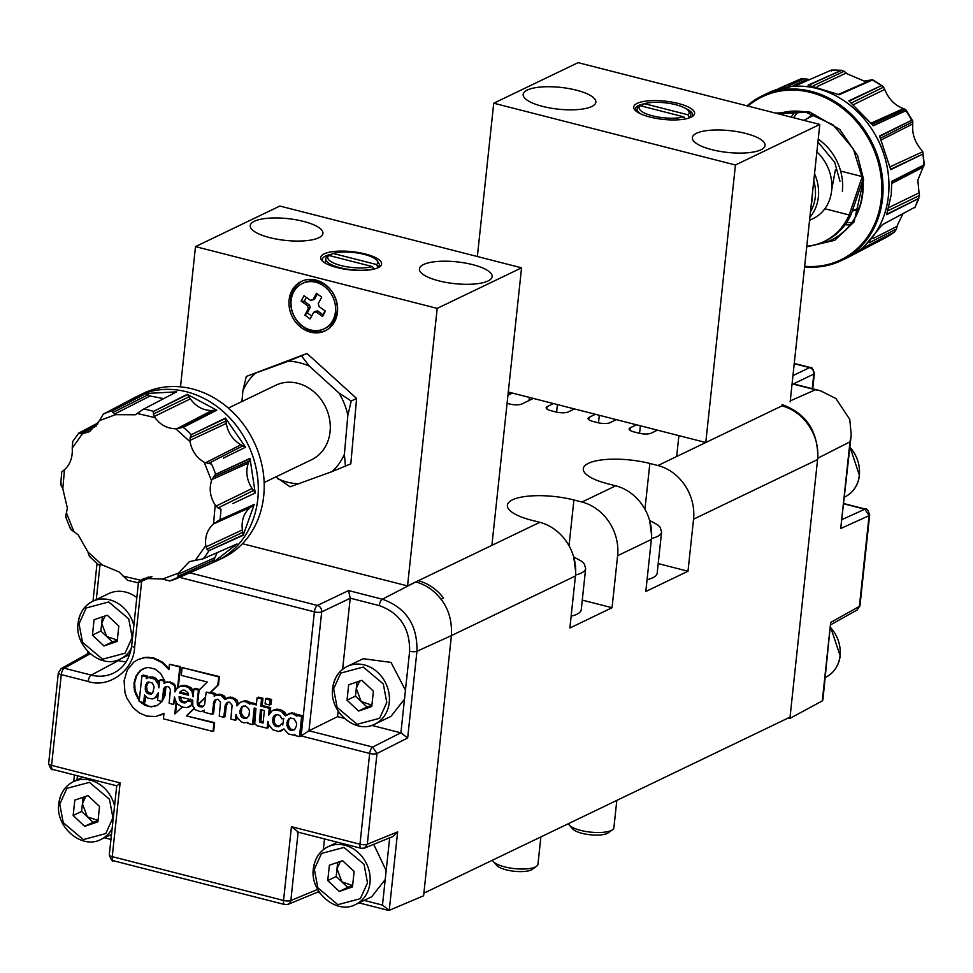 <?xml version="1.0" encoding="UTF-8"?>
<svg xmlns="http://www.w3.org/2000/svg" width="973" height="973" viewBox="0 0 973 973"><rect width="100%" height="100%" fill="white"/><g stroke="black" fill="none" stroke-linecap="round" stroke-linejoin="round"><path stroke-width="1.46" d="M78.266 622.975A32 27.487 64.3 0 1 92.605 601.35L108.635 593.639A32 27.487 64.3 0 1 136.804 597.58M389.674 837.838L386.172 870.604L373.705 844.345M386.172 870.604L382.486 905.097L364.133 900.402M342.618 669.29L350.219 598.176L379.3 605.607C399.854 613.075 409.961 628.29 409.621 651.241L405.449 690.222L391.037 662.394L363.221 658.721L347.191 666.432A32 27.487 64.3 0 1 376.782 671.528A32 27.487 64.3 0 1 389.249 702.47A32 27.487 64.3 0 1 374.921 724.094C355.79 734.639 328.983 711.64 332.644 688.276C333.97 678.059 338.823 670.774 347.191 666.432A32 27.487 64.3 0 0 332.851 688.057M405.449 690.222L400.9 732.839L371.686 725.371M98.042 820.446L87.363 816.858L82.413 803.747L81.586 811.433L73.157 815.496L74.799 800.122L87.984 795.586L99.538 806.447L97.896 821.82L84.7 826.345L93.14 822.282L81.586 811.433M117.319 640.076L106.641 636.476L101.691 623.365L100.864 631.051L92.435 635.114L94.077 619.74L107.261 615.216L118.815 626.065L117.174 641.438L103.977 645.963L112.418 641.9L100.864 631.051M352.627 885.539L341.949 881.939L336.999 868.828L336.171 876.515L327.743 880.577L329.385 865.204L342.581 860.679L354.123 871.528L352.481 886.902L339.285 891.426L347.726 887.364L336.171 876.515M371.905 705.157L361.226 701.569L356.276 688.446L355.449 696.133L347.02 700.195L348.662 684.822L361.859 680.297L373.401 691.146L371.759 706.52L358.563 711.044L367.003 706.994L355.449 696.133M359.645 681.051L356.276 688.446L356.969 681.964M340.368 861.433L336.999 868.828L337.692 862.346M371.893 705.316L367.003 706.994M105.06 615.97L101.691 623.365L102.384 616.882M352.615 885.698L347.726 887.364M85.782 796.352L82.413 803.747L83.106 797.264M358.563 711.044L347.02 700.195M117.295 640.234L112.418 641.9M339.285 891.426L327.743 880.577M98.03 820.616L93.14 822.282M180.54 697.069L181.355 699.988L179.981 700.657L179.227 698.821L180.613 698.164M192.545 701.995L187.205 700.913L185.965 702.64L183.009 702.786L181.258 701.995L182.632 701.338L181.355 699.988M182.632 701.338L186.39 702.275M187.205 700.913L189.261 700.426M103.977 645.963L92.435 635.114M84.7 826.345L73.157 815.496M174.836 699.465L173.632 704.464L174.435 697.033L176.587 703.406L175.529 713.294M261.725 709.901L260.898 721.054L259.511 721.723L260.448 709.572L264.388 710.582L263.051 723.024L260.071 722.367L261.457 721.711L260.898 721.054M261.457 721.711L263.148 722.185M182.425 690.271L180.26 691.621L182.948 690.1L184.773 690.234L187.874 692.667L188.592 695.281L179.494 692.946L181.635 690.964M180.869 692.29L188.507 694.236M148.589 681.939L146.582 686.184L147.118 690.611L148.334 692.399L152.116 693.469M243.591 705.948L241.803 707.979L241.28 712.929L243.53 716.955L247.106 717.94M290.574 717.965L288.799 719.996L288.263 724.946L290.513 728.972L294.101 729.957M276.113 714.608L274.009 718.755L274.629 723.267L275.918 725.007L279.835 726.113M145.634 696.546L145.062 701.959L143.676 702.628L144.49 695.026L147.774 698.188L152.53 698.955L155.121 697.799L158.344 692.691L157.529 700.341L162.029 701.497L163.768 688.592L164.765 687.157L167.721 686.61L169.168 687.315L170.433 689.675L169.132 703.309L173.632 704.464M141.936 675.712L143.311 675.055L147.811 676.199L147.616 677.986L146.242 678.655L146.437 676.867L141.936 675.712L139.175 701.472L143.676 702.628M150.256 676.94L147.568 678.011L150.256 676.94L153.284 677.099L156.081 678.424L159.377 683.082M143.177 668.743L140.148 670.665L145.646 667.831L148.784 667.502L155.218 669.156L160.594 673.462L164.875 681.064L159.681 680.249L161.056 679.592L164.546 680.48M140.817 670.348L136.731 675.627L134.651 682.851L135.125 690.708L139.358 699.769M141.462 702.056L148.541 706.191L151.861 706.58L157.431 705.376M158.064 695.391L153.892 698.505M165.921 686.816L164.546 690.21L163.61 698.93M186.147 702.348L184.773 703.005M184.383 702.117L183.009 702.786M261.579 698.955L262.965 698.286L262.199 705.449L260.813 706.106L261.579 698.955L257.079 697.799L256.313 704.963L249.976 703.333L249.891 704.16L245.841 701.715L243.08 701.521L240.586 702.178L236.889 705.912L236.719 703.005L233.678 699.052L229.19 697.738L224.909 699.526L221.382 695.683L216.675 694.99L214.133 696.206L214.34 694.223L206.154 692.131L204.598 704.744L202.25 707.03L198.601 706.313L199.976 705.656L203.381 706.349M201.435 706.252L200.061 706.921M205.595 697.373L198.796 703.99L199.976 705.656M199.027 704.683L197.653 705.34L197.166 702.044L198.431 690.161L199.733 689.541M164.875 681.064L165.228 682.718M190.282 699.04L188.592 700.755L192.861 701.849M182.705 706.678L174.812 713.951L176.052 702.336M165.897 686.622L165.155 695.16L162.029 701.497M162.017 701.424L157.164 705.559L151.192 706.909L144.746 705.267L139.321 700.998L134.444 691.037L133.97 683.168L136.062 675.955L140.148 670.665M154.95 706.24L154.269 706.568M151.861 706.58L151.192 706.909M148.541 706.191L147.872 706.52M145.427 704.939L144.746 705.267M142.52 703.065L141.851 703.394M137.898 697.702L137.217 698.03M136.256 694.345L135.588 694.661M135.125 690.708L134.444 691.037M134.59 686.841L133.909 687.169M134.651 682.851L133.97 683.168M135.429 679.032L134.748 679.361M136.731 675.627L136.062 675.955M138.567 672.708L137.898 673.036M206.154 692.131L210.107 692.63L217.818 685.101L218.694 676.892L182.133 667.551L181.294 675.371L207.225 682L199.1 690.173L197.872 701.715L198.127 704.306L205.631 697.009M198.127 704.306L198.796 703.99M261.141 722.757L262.515 722.1M260.071 722.367L259.511 721.723M260.74 719.096L259.365 719.752M179.494 692.946L180.26 691.621M148.334 692.399L146.959 693.056L145.731 691.28L147.118 690.611M146.607 688.446L145.232 689.115L145.695 684.761L148.151 681.939L152.396 683.022L154.135 686.914L152.688 693.056L151.204 694.15L146.959 693.056M145.731 691.28L145.232 689.115M146.582 686.184L145.208 686.841M147.069 684.104L145.695 684.761M147.993 682.353L146.619 683.022M150.377 693.433L149.003 694.09M249.477 710.959L248.942 715.909L245.987 718.597L242.143 717.624L240.757 715.848L239.808 710.971L241.718 706.885L245.391 705.899L248.626 708.648L249.477 710.959M245.415 717.952L244.041 718.609M243.53 716.955L242.143 717.624M242.143 715.191L240.757 715.848M241.28 712.929L239.893 713.598M241.195 710.314L239.808 710.971M241.803 707.979L240.428 708.636M243.092 706.216L241.718 706.885M294.649 729.628L291.024 730.626L289.139 729.628L286.889 725.615L287.424 720.652L290.38 717.965L294.223 718.95L296.473 722.963L296.619 725.493L294.649 729.628M292.411 729.957L291.024 730.626M290.513 728.972L289.139 729.628M289.127 727.196L287.753 727.865M288.263 724.946L286.889 725.615M288.178 722.319L286.804 722.988M288.799 719.996L287.424 720.652M290.088 718.232L288.713 718.889M279.738 726.162L276.587 726.709L277.962 726.04M275.918 725.007L274.544 725.676L272.647 721.796L273.133 717.223L274.252 715.532L278.132 714.608L280.443 716.104L281.732 718.804L283.727 718.354L282.693 725.043L281.55 723.961L278.351 726.819M276.587 726.709L274.544 725.676M274.629 723.267L273.255 723.936M274.021 721.127L272.647 721.796M274.009 718.755L272.635 719.424M274.508 716.566L273.133 717.223M275.639 714.875L274.252 715.532M282.681 723.413L281.55 723.961M165.252 682.584L170.093 681.891L174.021 683.97L174.812 684.907L174.118 685.247L169.387 682.231L166.614 682.134L163.963 683.435L164.182 681.404M174.726 686.415L175.432 686.074L175.76 687.352L175.055 687.692L174.118 685.247M174.812 684.907L175.432 686.074M174.021 683.97L173.316 684.311M172.951 683.131L172.257 683.472M170.093 681.891L169.387 682.231M167.32 681.805L166.614 682.134M159.681 680.249L158.867 687.85L158.295 684.36L154.707 679.093L148.869 677.597M159.292 683.885L158.295 684.36M158.258 680.735L156.872 681.404M156.081 678.424L154.707 679.093M153.284 677.099L151.91 677.755M147.811 676.199L146.437 676.867M156.495 697.142L155.121 697.799M158.088 695.111L157.091 695.598M164.546 690.21L163.16 690.866M165.155 687.923L163.768 688.592M176.587 703.406L182.535 707.237L187.011 707.59L191.572 705.072L189.917 706.422M190.623 706.082L188.628 707.164M190.866 705.413L191.559 704.343L192.265 704.014L191.572 705.072M192.508 703.126L192.265 704.014M191.559 704.343L192.155 702.178M181.258 701.995L179.981 700.657M179.227 698.821L179.093 696.692L192.739 700.183L192.788 706.13L195.087 709.718L200.341 711.628L204.196 710.521M198.601 706.313L197.653 705.34M197.884 703.576L197.178 703.917M197.872 701.715L197.166 702.044M198.431 690.161L193.931 689.006L193.104 696.826L191.949 691.438L188.665 687.716L185.198 686.269L179.981 686.342L176.381 689.103L174.982 691.876L175.055 687.692M175.76 687.352L175.809 690.356M374.921 724.094L390.951 716.396L404.5 699.149M371.674 896.765L385.223 879.531M203.199 710.995L204.233 710.181L204.014 712.224L212.187 714.316L213.853 701.74L214.802 700.171L217.855 699.198L220.506 702.311L219.241 716.116L223.741 717.271L225.359 704.671L227.718 702.226L229.506 702.178L232.121 705.279L230.856 719.083L235.357 720.239L235.989 714.352L237.035 717.271L240.976 721.674L243.591 722.793L247.933 722.44L247.835 723.425L252.481 724.617L253.868 723.948L255.534 708.32M177.548 688.312L179.835 666.967L169.448 664.304L168.888 669.594L161.773 662.455L152.822 658.186L145.111 657.578L138.02 659.548L133.812 662.09L127.354 669.886L124.106 680.65L124.945 692.46L126.77 697.957L132.9 707.493L139.212 712.844L146.631 716.092L155.887 716.529L163.999 713.404L163.415 718.804L213.014 731.477L213.926 722.951L186.366 715.897L194.478 707.894M257.079 697.799L258.465 697.142L262.965 698.286M252.481 724.617L254.257 707.991L255.948 708.429L254.707 723.644L256.787 725.663L267.174 728.205L267.916 721.309L268.621 724.557L272.732 729.738L278.594 731.514L283.909 728.911L288.47 733.983L293.08 735.053L294.928 734.445L294.819 735.442L299.477 736.634L301.618 716.542L296.972 715.35L296.874 716.177L292.837 713.732L290.647 713.513L285.296 715.873L281.027 711.105L275.067 709.864L272.136 710.752L268.548 715.337L269.302 708.283L270.689 707.614L270.166 712.479M260.813 706.106L269.302 708.283M269.655 704.975L270.178 700.074L265.629 698.906L265.106 703.807L269.655 704.975L271.041 704.306L271.564 699.417L270.178 700.074M344.284 718.366L337.558 716.651L338.154 711.068M320.226 725.213L337.558 716.651M400.815 732.827L372.695 747.057L376.989 753.491A5.485 1.642 -173.9 0 1 369.667 753.455L301.131 735.929L308.988 730.772L319.74 725.457M379.3 605.607A5.485 2.274 -75.7 0 1 382.34 599.21C406.009 607.614 417.539 624.97 416.943 651.278L407.675 737.948L376.989 753.491L367.295 844.236L364.571 848.055L361.141 848.298A5.485 2.274 -75.7 0 1 359.974 844.199A5.485 1.642 6.1 0 0 367.295 844.236L397.641 831.879L392.788 836.573L364.571 848.055M859.962 605.765L857.189 609.974L859.39 606.398A5.485 1.642 6.1 0 0 859.962 605.765L869.667 515.021A5.485 1.642 -173.9 0 1 869.084 515.654L864.839 509.207A5.485 2.274 -75.7 0 1 865.569 509.122L843.883 503.588M812.735 388.811L814.389 373.425A5.485 1.642 -173.9 0 1 813.829 374.046A5.485 4.792 -115.8 0 0 809.536 367.612A5.485 2.274 -75.7 0 1 810.29 367.526L794.26 363.428M616.347 419.643L610.022 422.683A9.146 2.737 -173.9 0 1 597.75 422.659L592.922 421.418A9.146 2.737 -173.9 0 1 588.045 418.426A9.146 2.737 -173.9 0 1 589.079 417.332L595.403 414.291M657.444 430.151L651.107 433.192A9.146 2.737 -173.9 0 1 638.835 433.155L634.007 431.927A9.146 2.737 -173.9 0 1 629.13 428.923A9.146 2.737 -173.9 0 1 630.163 427.84L636.488 424.8M533.374 398.431L521.771 404.014A9.146 2.737 -173.9 0 1 509.499 403.977L507.079 403.357M574.459 408.94L568.135 411.98A9.146 2.737 -173.9 0 1 555.851 411.944L551.022 410.715A9.146 2.737 -173.9 0 1 546.157 407.711A9.146 2.737 -173.9 0 1 547.179 406.629L553.515 403.576M397.641 831.879L389.249 910.339L423.608 895.768L451.411 635.6L575.432 575.98A45.707 39.261 -115.7 0 0 539.784 522.319L418.293 580.735A45.707 39.261 64.3 0 1 443.518 598.03L440.988 599.246C434.104 590.368 425.7 584.603 415.775 581.951L382.34 599.21L348.553 590.575L350.219 598.176M285.478 904.464A5.485 2.274 -75.7 0 1 284.724 904.549A5.485 2.274 -75.7 0 1 283.544 900.451L291.438 826.673L359.974 844.199L369.667 753.455A5.485 2.274 -75.7 0 1 372.695 747.057L308.988 730.772L321.686 611.895A5.485 1.642 -173.9 0 1 314.388 611.847A5.485 2.274 -75.7 0 1 317.429 605.449A5.485 4.622 64.4 0 1 321.686 611.895L350.207 598.261M323.34 849.672L324.496 838.921M317.685 889.419L290.842 900.499A5.485 4.683 67.6 0 1 288.178 904.306L284.724 904.549L113.403 860.752C112.406 861.871 111.044 859.913 109.304 854.853A5.485 1.642 6.1 0 0 112.236 856.654A5.485 2.274 104.3 0 0 113.403 860.752M291.438 826.673L298.176 831.927M109.304 854.853L116.724 785.807L52.749 769.448A5.485 2.274 -75.7 0 1 51.569 765.362L120.117 782.876L117.186 785.661M214.802 700.171L216.188 699.502L214.705 703.029L213.573 713.647L212.187 714.316M213.853 701.74L215.228 701.071M213.33 703.698L214.705 703.029M186.366 715.897L214.607 722.623L213.695 731.161L213.014 731.477M194.065 708.636L187.047 715.581M213.926 722.951L214.607 722.623M160.107 715.35L163.999 713.416M138.02 659.548L145.792 657.249L153.503 657.87L162.442 662.126L168.998 668.597M142.654 657.967L143.335 657.639M145.111 657.578L145.792 657.249M147.641 657.493L148.322 657.164M152.822 658.186L153.503 657.87M157.529 659.901L158.198 659.572M161.773 662.455L162.442 662.126M165.617 665.763L166.298 665.435M169.448 664.304L180.516 666.639L178.302 687.242M179.835 666.967L180.516 666.639M178.606 686.962L182.973 685.357L186.573 685.6L191.401 688.081L193.651 691.657M179.981 686.342L181.367 685.685M181.598 686.026L182.973 685.357M185.198 686.269L186.573 685.6M188.665 687.716L190.039 687.06M190.027 688.75L191.401 688.081M191.097 689.979L192.484 689.322M191.949 691.438L193.323 690.781M192.557 693.068L193.554 692.594M193.931 689.006L195.318 688.349L199.781 689.492M182.133 667.551L219.375 676.576L218.499 684.773L210.788 692.302L215.714 693.567L215.519 695.427M218.694 676.892L219.375 676.576M217.818 685.101L218.499 684.773M210.107 692.63L210.788 692.302M214.34 694.223L215.714 693.567M215.361 695.5L218.049 694.333L221.139 694.442L224.228 695.963L226.137 698.578L228.983 697.24L232.389 697.313L236.986 700.013L238.203 704.111M216.675 694.99L218.049 694.333M218.098 694.904L219.484 694.236M219.764 695.099L221.139 694.442M221.382 695.683L222.756 695.026M222.853 696.632L224.228 695.963M224.082 697.909L225.456 697.24M227.597 697.896L228.983 697.24M229.19 697.738L230.577 697.082M231.002 697.982L232.389 697.313M233.678 699.052L235.052 698.395M235.6 700.682L236.986 700.013M236.719 703.005L238.105 702.336M240.586 702.178L244.454 700.852L247.227 701.047L250.645 703.017M243.08 701.521L244.454 700.852M245.841 701.715L247.227 701.047M247.945 702.652L249.331 701.983M249.976 703.333L251.362 702.676L256.422 703.966M262.199 705.449L270.689 707.614M272.136 710.752L276.454 709.195L279.993 709.487L284.274 711.713L286.512 714.9M273.522 710.144L274.897 709.487M275.067 709.864L276.454 709.195M278.619 710.144L279.993 709.487M281.027 711.105L282.413 710.436M282.888 712.37L284.274 711.713M284.298 713.975L285.673 713.318M286.792 714.669L292.034 712.844L297.641 715.033M288.677 713.793L290.051 713.136M290.647 713.513L292.034 712.844M292.837 713.732L294.211 713.063M294.941 714.656L296.315 714M296.972 715.35L298.346 714.693L303.004 715.873L300.852 735.965L299.477 736.634M301.618 716.542L303.004 715.873M282.462 730.236L280.735 731.1M267.174 728.205L268.56 727.536L268.84 724.934M235.357 720.239L236.731 719.57L236.986 717.15M228.108 702.214L226.259 705.984L225.128 716.602L223.741 717.271M226.356 703.126L227.743 702.457M225.359 704.671L226.733 704.014M224.885 706.641L226.259 705.984M265.629 698.906L267.016 698.249L271.564 699.417M141.669 581.234L134.602 647.313C133.848 670.215 108.879 688.592 88.178 681.489A5.485 2.274 -75.7 0 1 91.194 675.104L118.414 660.631A40.221 34.554 -115.7 0 0 126.21 661.689M382.486 905.097L389.249 910.339L388.227 910.351L358.976 902.871M407.675 737.948L400.9 732.839M822.294 700.888L830.674 622.44L822.927 699.745L822.294 700.888L789.906 718.415L788.227 717.989M830.674 622.44L859.39 606.398L869.084 515.654L840.721 528.509L851.193 435.284M782.073 404.598C806.24 413.379 818.123 431.27 817.709 458.247L849.976 441.827L851.229 434.907L849.77 419.387L835.916 398.529L820.47 390.781L815.398 389.772L790.258 400.888M440.988 599.246C448.699 609.013 452.165 621.127 451.411 635.6L416.943 651.278A5.485 1.642 -173.9 0 1 409.621 651.241M118.414 660.631L117.101 660.29M288.178 904.306L317.66 892.132L318.609 891.013M89.784 653.37L87.971 653.613L61.129 668.597A5.485 4.707 60.8 0 1 64.291 668.22L91.194 675.104A41.754 35.867 64.3 0 0 114.923 672.404C124.447 666.967 130.029 658.003 131.683 645.513L138.482 582.146L143.822 578.412L162.467 579.044L169.716 580.978A90.039 77.341 -115.7 0 0 178.023 577.962A90.039 77.341 -115.7 0 0 178.704 577.67L177.877 576.369L178.473 573.146L189.382 561.616L202.968 558.867L237.023 543.956L212.71 562.71L178.704 577.67M575.432 575.98L569.874 628.011L612.053 607.724L617.612 555.692L651.363 539.468A45.707 39.261 -115.7 0 0 615.714 485.807L607.663 483.751A45.707 13.695 6.1 0 1 583.301 468.755A45.707 13.695 6.1 0 1 649.842 463.464L657.906 465.532A45.707 39.261 64.3 0 1 693.554 519.181L817.575 459.56L789.906 718.415M651.363 539.468L645.804 591.499L687.984 571.224L658.21 563.61M687.984 571.224L693.554 519.181M539.784 522.319L531.732 520.263A45.707 13.695 6.1 0 1 507.371 505.255A45.707 13.695 6.1 0 1 573.912 499.976L581.963 502.032A45.707 39.261 64.3 0 1 617.612 555.692M612.053 607.724L582.28 600.11M817.709 458.247L817.575 459.56A45.707 39.261 -115.7 0 0 781.927 405.899L705.778 442.508L735.442 164.996L493.737 103.211L477.354 256.531M599.295 415.289L598.492 422.829M640.392 425.785L639.577 433.338M529.361 397.41L529.02 400.523M512.418 393.08L507.942 395.233M557.407 404.573L556.605 412.126M423.887 893.165L790.052 717.113M275.797 476.928L290.1 486.816L332.097 471.577L350.827 463.829L356.605 398.444L307.006 353.479L288.276 361.238L246.278 376.466L242.897 390.684L241.936 401.521M255.194 373.425A62.856 53.989 -115.7 0 0 248.212 381.307A62.856 53.989 -115.7 0 0 242.897 390.684M269.716 237.619A36.56 10.946 6.1 0 0 322.951 233.398A36.56 10.946 6.1 0 0 303.467 221.394A36.56 10.946 6.1 0 0 250.231 225.627A36.56 10.946 6.1 0 0 269.716 237.619M438.908 280.869A36.56 10.946 6.1 0 0 492.131 276.648A36.56 10.946 6.1 0 0 472.647 264.644A36.56 10.946 6.1 0 0 419.424 268.876A36.56 10.946 6.1 0 0 438.908 280.869M378.667 267.393A28.801 8.623 6.1 0 0 379.592 265.556A28.801 8.623 6.1 0 0 379.385 264.169L376.733 260.18A25.14 7.529 -173.9 0 1 376.636 264.559L377.986 267.745M337.011 267.563A30.625 9.171 6.1 0 0 379.75 266.724A30.625 9.171 6.1 0 0 365.276 253.977A30.625 9.171 6.1 0 0 331.805 251.764A30.625 9.171 6.1 0 0 321.929 260.545A30.625 9.171 6.1 0 0 337.011 267.563M289.115 299.939A27.426 23.559 -115.7 0 0 299.806 326.466A27.426 23.559 -115.7 0 0 325.177 330.832A27.426 23.559 -115.7 0 0 337.461 312.297A27.426 23.559 -115.7 0 0 326.77 285.77A27.426 23.559 -115.7 0 0 301.399 281.404A27.426 23.559 -115.7 0 0 289.115 299.939M302.262 281.015A27.426 23.559 -115.7 0 0 290.805 299.125A27.426 23.559 -115.7 0 0 301.095 325.298A27.426 23.559 -115.7 0 0 326.004 330.406M331.112 256.021L331.246 254.731L333.07 253.418A25.14 7.529 -173.9 0 1 357.444 253.016A25.14 7.529 -173.9 0 1 376.733 260.18M373.827 269.132L373.875 268.73A26.964 8.076 -173.9 0 1 340.112 267.721A26.964 8.076 -173.9 0 1 325.748 258.867A26.964 8.076 -173.9 0 1 327.025 256.763L328.85 255.449A25.14 7.529 -173.9 0 0 341.146 265.58A25.14 7.529 -173.9 0 0 372.416 266.578L328.85 255.449M228.339 408.064L275.736 385.272A41.316 35.49 64.3 0 1 313.963 391.851A41.316 35.49 64.3 0 1 330.066 431.817A41.316 35.49 64.3 0 1 311.555 459.743L264.145 482.535M302.396 283.459L304.087 282.656A25.14 21.588 64.3 0 1 327.342 286.658A25.14 21.588 64.3 0 1 337.132 310.971A25.14 21.588 64.3 0 1 325.87 327.962L324.179 328.777A25.14 21.588 64.3 0 1 300.925 324.763A25.14 21.588 64.3 0 1 291.134 300.45A25.14 21.588 64.3 0 1 302.396 283.459A25.14 21.588 64.3 0 1 325.651 287.473A25.14 21.588 64.3 0 1 335.442 311.786A25.14 21.588 64.3 0 1 324.179 328.777M373.875 268.73L372.416 266.578M437.193 308.392L195.5 246.607L279.871 206.045L521.564 267.83L491.9 545.342L407.541 585.904L437.193 308.392L521.564 267.83M195.5 246.607L180.516 386.84M242.459 543.7L407.541 585.904M307.006 353.479L246.278 376.466M332.048 254.148A28.801 8.623 6.1 0 0 322.331 259.438A28.801 8.623 6.1 0 0 322.841 261.433M356.605 398.444L351.229 401.022L339.03 393.056L309.39 366.176L301.642 356.057M345.464 466.408L344.393 454.33L347.848 415.252L351.229 401.022M379.385 264.169A26.964 8.076 -173.9 0 1 379.373 264.595A26.964 8.076 -173.9 0 1 378.096 266.711M344.393 454.33A62.856 53.989 64.3 0 1 332.097 471.577M277.901 478.838A62.856 53.989 -115.7 0 0 299.015 483.776M347.848 415.252A62.856 53.989 -115.7 0 0 339.03 393.056M309.39 366.176A62.856 53.989 -115.7 0 0 288.276 361.238M333.07 253.418L376.636 264.559M318.925 306.459L325.42 311.129L322.562 316.517L316.067 311.846A6.373 5.473 64.3 0 1 313.647 312.321L310.144 318.949L304.865 315.143L308.368 308.514A6.373 5.473 64.3 0 1 307.65 305.777L301.156 301.107L304.014 295.719L310.509 300.389A6.373 5.473 64.3 0 1 311.129 300.146A6.373 5.473 64.3 0 1 312.929 299.915L316.432 293.287L321.71 297.093L318.207 303.722A6.373 5.473 64.3 0 1 318.925 306.459M324.897 310.764L322.562 316.517M312.929 299.915L314.486 299.343L317.344 293.943M312.43 299.745L310.509 300.389M301.156 301.107L304.269 301.314L306.349 297.397M307.65 305.777L309.572 305.145L304.269 301.314M309.572 305.145A6.106 5.254 -115.7 0 0 310.192 307.456L308.368 308.514M304.865 315.143L307.322 312.88L310.192 307.456M311.688 316.03L307.322 312.88M313.647 312.321L315.471 311.263A6.106 5.254 -115.7 0 0 317.514 310.861L316.067 311.846M322.829 314.68L317.514 310.861M813.623 182.279L810.643 210.192M711.835 149.647A36.56 10.946 6.1 0 0 765.07 145.415A36.56 10.946 6.1 0 0 745.586 133.423A36.56 10.946 6.1 0 0 692.35 137.643A36.56 10.946 6.1 0 0 711.835 149.647M542.654 106.398A36.56 10.946 6.1 0 0 595.877 102.165A36.56 10.946 6.1 0 0 576.393 90.173A36.56 10.946 6.1 0 0 523.17 94.393A36.56 10.946 6.1 0 0 542.654 106.398M650.025 117.064A30.625 9.171 6.1 0 0 692.764 116.225A30.625 9.171 6.1 0 0 678.29 103.479A30.625 9.171 6.1 0 0 644.819 101.265A30.625 9.171 6.1 0 0 634.943 110.046A30.625 9.171 6.1 0 0 650.025 117.064M691.681 116.906A28.801 8.623 6.1 0 0 692.606 115.069A28.801 8.623 6.1 0 0 685.345 108.319M811.202 204.95A41.316 35.49 -115.7 0 0 812.017 200.085A41.316 35.49 -115.7 0 0 812.26 195.087M642.521 106.3L642.654 104.999L644.479 103.685A25.14 7.529 -173.9 0 1 668.852 103.296A25.14 7.529 -173.9 0 1 688.142 110.46A25.14 7.529 -173.9 0 1 688.057 114.826L689.407 117.879M688.142 110.46L689.699 112.211A26.964 8.076 -173.9 0 1 690.781 114.875A26.964 8.076 -173.9 0 1 689.504 116.979M685.284 119.01L683.837 116.857A25.14 7.529 -173.9 0 1 652.555 115.848A25.14 7.529 -173.9 0 1 640.258 105.716L638.434 107.03A26.964 8.076 -173.9 0 0 637.157 109.146A26.964 8.076 -173.9 0 0 641.316 114.157M809.889 217.247A41.316 35.49 -115.7 0 0 811.798 214.826A41.316 35.49 -115.7 0 0 818.342 197.045A41.316 35.49 -115.7 0 0 814.535 173.717M809.56 220.299L813.124 218.584A41.316 35.49 -115.7 0 0 831.635 190.659A41.316 35.49 -115.7 0 0 816.87 151.885M508.295 392.022L705.778 442.508M735.442 164.996L819.801 124.435L578.108 62.649L493.737 103.211M819.801 124.435L790.149 401.946M644.345 103.783A28.801 8.623 6.1 0 0 635.345 108.952A28.801 8.623 6.1 0 0 635.856 110.934M644.479 103.685L688.057 114.826M683.837 116.857L640.258 105.716M810.485 211.7A39.029 33.532 -115.7 0 0 813.781 180.771M798.541 111.238L793.481 117.709M886.61 214.279L918.889 198.37L886.683 214.692L891.292 194.418L891.779 181.379L924.022 164.899L917.843 180.175L919.035 192.861L888.896 207.541M891.584 181.708L924.022 164.899L924.07 165.811L891.803 182.656M747.982 106.069A90.489 77.731 64.3 0 1 838.434 105.291A90.489 77.731 64.3 0 1 881.307 198.699A90.489 77.731 64.3 0 1 804.647 266.261M804.586 266.906A91.413 78.521 -115.7 0 0 841.584 260.484A91.413 78.521 -115.7 0 0 882.535 198.699A91.413 78.521 -115.7 0 0 846.924 110.29A91.413 78.521 -115.7 0 0 762.358 95.719A91.413 78.521 -115.7 0 0 747.057 105.838M890.477 169.338L923.012 154.014L890.721 169.667L879.556 136.013L911.64 120.263L912.844 121.722L912.686 125.14C912.163 133.848 914.778 141.73 920.531 148.784L922.793 151.727L890.234 166.736M872.988 125.59L906.021 110.667L873.34 125.772L848.918 100.791L881.319 85.636L882.511 85.94L872.586 79.75M838.848 94.782L872.453 79.956L839.213 94.746L808.077 85.138L841.706 70.299L831.465 70.08M831.319 70.105L831.404 71.017L831.319 70.105L797.483 84.919L770.361 91.912A91.413 78.521 -115.7 0 0 769.315 92.386A91.413 78.521 -115.7 0 0 769.302 92.386A91.413 78.521 -115.7 0 0 768.256 92.885L762.358 95.719M778.984 88.434L801.691 78.485L809.755 79.543M912.54 120.664L912.844 121.722L880.674 138.166M902.883 213.951L897.422 225.043L896.449 229.02L869.132 242.788M862.455 248.407L894.759 231.842L886.585 237.205L849.551 256.617A91.413 78.521 -115.7 0 0 888.446 195.853A91.413 78.521 -115.7 0 0 853.82 108.295A91.413 78.521 -115.7 0 0 770.361 91.912M863.355 247.969L894.576 231.963L896.449 229.02M846.559 222.622L852.044 222.537M894.223 232.146L862.333 248.772L882.304 224.727L914.255 207.577M891.779 181.513L912.686 170.689M886.804 214.376L908.733 203.527M863.015 248.237L884.53 237.205M922.793 151.727L924.35 165.13M779.507 88.251L789.833 83.666M808.478 85.174L829.555 75.505M839.127 94.697L861.981 84.615M849.149 100.949L870.044 90.915M873.231 125.614L895.719 115.434M879.653 136.208L900.475 125.748M890.672 169.411L912.832 158.964M808.405 85.393L841.219 70.311L844.15 71.284L847.313 73.887L864.243 81.1L871.905 79.847L838.665 94.454M849.113 101.156L881.489 85.588L883.593 87.12L885.248 90.635C888.908 99.112 894.625 104.962 902.409 108.198L905.364 109.39L872.209 124.155M919.035 192.861L919.509 195.5L888.008 210.715M919.509 195.5L914.985 207.59M906.021 110.667L905.364 109.39L906.021 110.667M492.569 860.144A22.853 6.847 6.1 0 0 493.433 861.652A22.853 6.847 6.1 0 0 504.683 866.882A22.853 6.847 6.1 0 0 536.585 866.262A22.853 6.847 6.1 0 0 537.96 864.243L540.879 836.914M493.433 861.652L496.899 865.532A18.791 5.631 6.1 0 0 506.155 869.838A18.791 5.631 6.1 0 0 532.365 869.327L536.585 866.262M575.529 574.982A38.847 11.64 -173.9 0 0 585.661 568.451L581.258 609.633A38.847 11.64 -173.9 0 1 571.139 616.177M824.131 241.486L826.247 240.477A66.736 57.322 -115.7 0 0 851.278 213.951L849.174 214.972A66.736 57.322 64.3 0 1 824.131 241.486A66.736 57.322 64.3 0 1 806.787 246.218M835.43 169.752L831.745 189.492M824.849 208.757L849.174 214.972L862.273 176.612L862.528 177.852M862.333 176.32A66.736 45.974 168.6 0 1 862.273 176.612L840.648 171.078M862.929 179.859L851.278 213.951M208.891 550.754L206.994 549.21L205.777 545.622C204.78 536.707 207.358 529.482 213.525 523.948L250.438 507.359C243.907 512.807 241.219 520.324 242.374 529.896L243.201 535.053L208.891 550.754A90.039 77.341 64.3 0 1 206.154 554.89A90.039 77.341 64.3 0 1 203.162 558.794M129.555 400.377L135.539 397.142A91.413 78.521 64.3 0 1 136.561 396.619A91.413 78.521 64.3 0 1 136.585 396.607A91.413 78.521 64.3 0 1 137.619 396.096L143.505 393.262A91.413 78.521 64.3 0 1 228.071 407.833A91.413 78.521 64.3 0 1 263.683 496.242A91.413 78.521 64.3 0 1 222.732 558.028L216.833 560.862A91.413 78.521 64.3 0 1 215.799 561.348A91.413 78.521 64.3 0 1 215.787 561.36A91.413 78.521 64.3 0 1 214.729 561.835L169.716 580.978M79.287 432.778L98.504 422.683M132.644 398.65L103.211 414.206L99.538 420.579L89.577 431.647L82.437 433.763L79.482 433.581L97.604 424.179M112.418 410.752L145.512 393.518L176.624 391.851L143.469 409.195L135.271 414.79L115.544 414.668L112.832 412.552L148.091 394.783L145.877 393.639L112.418 410.752A90.039 77.341 -115.7 0 0 103.43 414.072M187.23 394.333L153.393 411.482L187.23 394.333L216.784 410.205L183.277 427.342L175.724 428.752C167.332 428.655 160.399 424.933 154.938 417.599L153.32 414.06L189.03 396.765L187.509 394.637L153.868 411.214M225.468 418.074L191.158 434.749L225.468 418.074L245.561 447.227L223.364 458.137M249.988 458.38L215.459 474.41L249.988 458.38L255.23 493.007L232.851 503.515M61.08 482.693L61.019 485.272L62.807 488.677L67.38 508.186L65.69 516.14L66.346 517.49M254.221 504.452L219.776 519.85L254.221 504.452L243.201 535.284L220.835 545.366M150.085 577.548L138.434 582.657M208.684 550.803L243.201 534.87M214.486 523.194L253.965 504.732M252.177 506.142L250.438 507.359M254.075 504.622L230.65 514.985M220.676 509.195L218.025 507.955L215.191 505.036C210.204 497.227 208.976 489.115 211.518 480.686L213.355 477.086L249.137 461.08L249.915 458.769M249.137 461.08L248.261 463.172C245.5 471.82 246.777 480.261 252.092 488.482L255.035 492.63M249.952 458.611L226.356 469.339M211.287 464.036L204.196 462.26C196.497 457.675 191.79 450.852 190.076 441.766L190.112 437.668L226.016 421.041L225.59 418.475M226.016 421.041L226.271 423.462C228.01 432.997 232.9 440.1 240.963 444.77L245.232 446.984M225.541 418.317L201.97 429.47M189.03 396.765L190.343 398.869C196.12 406.738 203.321 410.606 211.944 410.472L216.578 410.168L194.928 421.37M187.4 394.515L164.048 406.069M176.624 391.851L155.157 403.077M148.091 394.783L150.11 395.999L163.659 398.626M145.731 393.591L122.744 405.376M98.48 422.72L89.127 427.609M78.704 433.131L72.72 441.523L72.221 448.091C72.793 457.225 70.202 464.449 64.486 469.764L62.236 471.491M78.837 433.021L79.482 433.581L78.837 433.021M217.064 552.7L212.807 562.528L190.538 572.465M70.457 527.865L71.017 529.555L78.217 534.87L87.935 551.959L88.932 555.547L90.647 557.152M98.699 564.486L102.287 564.96L119.071 571.917L127.609 580.322L138.081 582.778M151.934 576.721L138.288 582.718L150.693 576.758M219.776 519.85L216.772 521.71M215.459 474.41L213.355 477.086M191.158 434.749L190.112 437.668M153.393 411.482L153.32 414.06M112.272 410.849L112.832 412.552M568.5 823.645A22.853 6.847 6.1 0 0 569.363 825.14A22.853 6.847 6.1 0 0 580.626 830.383A22.853 6.847 6.1 0 0 612.516 829.75A22.853 6.847 6.1 0 0 613.89 827.731L616.809 800.414M569.363 825.14L572.829 829.032A18.791 5.631 6.1 0 0 582.085 833.338A18.791 5.631 6.1 0 0 608.295 832.815L612.516 829.75M651.46 538.483A38.847 11.64 -173.9 0 0 661.591 531.939L657.189 573.133A38.847 11.64 -173.9 0 1 647.069 579.665M112.929 817.758L105.777 833.581L83.289 839.59L63.245 822.696L59.754 804.172L66.906 788.361L89.407 782.353L109.45 799.234L112.929 817.758M112.114 828.631A32 27.487 64.3 0 1 101.058 839.395C81.927 849.94 55.12 826.928 58.781 803.576C60.107 793.36 64.96 786.075 73.328 781.733A32 27.487 64.3 0 1 114.546 805.851M132.206 637.388L125.055 653.199L102.566 659.207L82.523 642.314L79.032 623.79L86.183 607.979L108.684 601.971L128.728 618.852L132.206 637.388M131.246 648.505A32 27.487 64.3 0 1 120.336 659.013C101.204 669.558 74.398 646.559 78.059 623.194C79.385 612.978 84.237 605.692 92.605 601.35A32 27.487 64.3 0 1 133.824 625.469M367.514 882.852L360.363 898.663L337.874 904.671L317.83 887.79L314.34 869.254L321.504 853.443L343.992 847.434L364.036 864.316L367.514 882.852M369.971 882.852A32 27.487 64.3 0 1 355.644 904.476C336.512 915.021 309.706 892.022 313.367 868.658C314.693 858.441 319.545 851.156 327.913 846.814A32 27.487 64.3 0 1 357.505 851.91A32 27.487 64.3 0 1 369.971 882.852M386.792 702.47L379.64 718.281L357.152 724.289L337.108 707.407L333.617 688.872L340.781 673.061L363.27 667.052L383.313 683.934L386.792 702.47M58.988 803.357A32 27.487 64.3 0 1 73.328 781.733L82.851 777.147M313.574 868.439A32 27.487 64.3 0 1 327.913 846.814L337.436 842.229M200.377 702.482L199.696 702.798M361.883 848.213A5.485 2.274 -75.7 0 1 361.141 848.298L297.166 831.939M843.859 503.844L864.839 509.207L842.192 519.473M793.481 383.885L813.829 374.046L812.26 388.689M120.117 782.876L112.236 856.654L283.544 900.451A5.485 1.642 6.1 0 0 290.842 900.499L298.139 832.195M301.131 735.929L314.388 611.847L179.433 577.342M134.602 647.313A5.485 1.642 -173.9 0 1 131.683 645.513M88.178 681.489L61.275 674.605A5.485 2.274 -75.7 0 1 64.291 668.22L90.209 653.747M792.959 375.627L809.536 367.612L794.236 363.707M815.398 389.772L792.083 383.812M840.721 528.509L849.976 441.827M588.823 419.704L589.079 417.332M629.908 430.212L630.163 427.84M546.935 408.988L547.179 406.629M189.759 572.805L317.429 605.449L348.553 590.575M96.291 599.575L99.988 564.997M111.348 835.771L109.548 835.308M77.013 779.957L77.463 775.773M52.749 769.448C51.776 770.592 50.401 768.634 48.65 763.562A5.485 1.642 6.1 0 0 51.569 765.362L61.275 674.605A5.485 1.642 -173.9 0 1 58.344 672.805L61.129 668.597M649.842 463.464L644.953 509.244M573.912 499.976L569.023 545.756M781.927 405.899L657.906 465.532M615.714 485.807L581.963 502.032M849.94 446.923L859.475 475.529C858.028 485.491 853.199 492.606 844.99 496.85A32 27.487 -115.7 0 0 859.268 475.748A32 27.487 -115.7 0 0 849.903 447.239M812.224 197.154A36.56 31.404 -115.7 0 0 812.26 196.887A36.56 31.404 -115.7 0 0 812.467 193.08M795.756 111.129A67.076 57.614 -115.7 0 0 791.183 117.113M806.726 246.862L834.749 240.307L854.087 221.905L863.647 179.604L857.602 155.656L839.833 129.494L809.183 111.7L775.347 113.075M862.869 179.178A68.524 58.867 64.3 0 1 833.606 238.896A68.524 58.867 64.3 0 1 817.296 244.174M812.82 114.011L807.541 118.426M817.928 141.985L834.725 162.333L839.979 181.221M818.232 139.212A50.146 43.08 64.3 0 1 842.423 180.856A50.146 43.08 64.3 0 1 842.35 191.231M923.851 164.972A90.039 77.341 -115.7 0 0 923.511 159.548A90.039 77.341 -115.7 0 0 922.866 154.111M845.05 224.775A67.076 57.614 -115.7 0 0 850.39 224.775M833.606 238.896C854.44 226.733 864.121 206.896 862.674 179.36L853.394 148.954L833.022 124.836L806.033 112.236L778.351 113.841A68.524 58.867 64.3 0 1 809.317 112.892M841.584 260.484L847.471 257.65A91.413 78.521 -115.7 0 0 848.505 257.152A91.413 78.521 -115.7 0 0 888.422 195.865A91.413 78.521 -115.7 0 0 853.309 107.881A91.413 78.521 -115.7 0 0 769.29 92.399L769.315 92.386M905.875 110.752A90.039 77.341 64.3 0 1 911.64 120.263M872.307 80.029A90.039 77.341 64.3 0 1 881.319 85.636M831.173 70.165A90.039 77.341 64.3 0 1 841 70.372M891.815 183.471L922.939 167.259M788.349 86.001L805.097 78.46M881.477 139.82L912.783 123.912M897.142 226.308L873.024 238.555M852.482 210.971L858.794 209.657M848.505 257.152L848.529 257.14A91.413 78.521 -115.7 0 0 848.529 257.14A91.413 78.521 -115.7 0 0 849.551 256.617M894.576 231.963A90.039 77.341 64.3 0 1 886.561 237.217M918.731 198.48A90.039 77.341 64.3 0 1 914.669 207.772M886.865 214.206L918.415 198.638M801.691 78.485L780.237 88.02M839.091 94.685L871.99 80.175M873.182 125.529L905.559 110.91M911.835 120.202L879.556 136.427M890.66 169.29L922.55 154.257M807.809 79.093L794.248 85.162M813.221 85.794L844.15 71.284M817.198 86.548L846.315 73.011M870.239 80.394L838.483 94.357M851.667 102.822L883.593 87.12M853.795 104.5L884.737 89.419M903.491 108.611L871.37 122.999M573.766 557.188L575.688 571.783M195.573 559.949L205.777 545.622M137.619 396.096A91.413 78.521 64.3 0 1 222.185 410.667A91.413 78.521 64.3 0 1 257.796 499.076A91.413 78.521 64.3 0 1 216.833 560.862M136.561 396.619L136.585 396.607A91.413 78.521 64.3 0 1 221.662 410.253A91.413 78.521 64.3 0 1 257.772 499.088A91.413 78.521 64.3 0 1 215.775 561.36L215.799 561.348M219.971 519.752A90.039 77.341 -115.7 0 0 220.433 516.152A90.039 77.341 -115.7 0 0 220.907 509.134M153.539 411.372A90.039 77.341 -115.7 0 0 143.712 409.074M191.328 434.639A90.039 77.341 -115.7 0 0 183.277 427.342M215.641 474.301A90.039 77.341 -115.7 0 0 211.53 463.963M254.002 504.707L220.299 519.594M249.927 458.733L216.006 474.131M225.578 418.439L191.657 434.481M183.082 427.415L216.42 410.156M145.841 393.639L112.783 410.57M82.437 433.763L72.221 448.091M178.521 577.719L212.892 562.382M242.861 532.304L206.994 549.21M242.374 529.896L206.021 546.875M253.588 490.453L218.025 507.955M211.968 479.494L248.261 463.172M252.092 488.482L215.994 506.106M243.068 445.768L208.027 463.659M189.917 440.441L226.271 423.462M240.963 444.77L205.352 462.844M214.109 410.229L179.677 428.205M154.245 416.493L190.343 398.869M211.944 410.472L176.952 428.679M114.51 414.072L150.11 395.999M81.355 433.824L96.254 426.065M148.468 577.025L139.735 580.869M213.744 560.132L177.877 576.369M214.413 557.918L178.108 574.24M213.525 523.948L215.191 505.036M211.518 480.686L204.196 462.26M190.076 441.766L175.724 428.752M154.938 417.599L137.412 413.501M115.544 414.668L99.538 420.579M64.486 469.764L62.807 488.677M66.492 513.026L73.814 531.453M87.935 551.959L102.287 564.96M123.06 576.113L140.599 580.224M162.467 579.044L178.473 573.146M830.662 627.305L840.198 655.911C838.75 665.873 833.922 672.988 825.712 677.232A32 27.487 -115.7 0 0 839.991 656.13A32 27.487 -115.7 0 0 830.638 627.621M649.696 520.677L651.618 535.272M371.674 896.778L355.644 904.476M869.667 515.021C868.22 510.229 866.846 508.259 865.569 509.122M814.389 373.425C812.954 368.645 811.591 366.687 810.29 367.526M129.664 654.525L120.336 659.013M111.494 834.372L101.058 839.395M857.189 609.974L830.954 624.63M792.119 383.532L820.47 390.781M319.825 892.873L317.38 892.241M104.391 837.789L110.946 839.468M96.996 563.793L93.007 601.156M87.655 651.265L87.363 653.953M73.729 781.538L74.422 774.995M48.65 763.562L58.344 672.805M325.286 263.124L325.748 258.867M379.142 266.809L379.373 264.595M509.487 394.491L509.706 392.387M690.514 117.465L690.781 114.875M636.877 111.725L637.157 109.146M803.856 120.36L814.717 114.668M852.555 210.8L859.475 207.76M906.021 109.937L912.589 120.749M585.661 568.451L584.226 563.805L581.878 561.433L573.693 556.945M676.661 456.507L678.899 435.636M89.638 556.665L98.662 564.851M65.738 517.016L70.409 528.789M61.761 471.99L60.727 483.739M661.591 531.939L660.156 527.305L657.809 524.921L649.623 520.446"/></g></svg>
